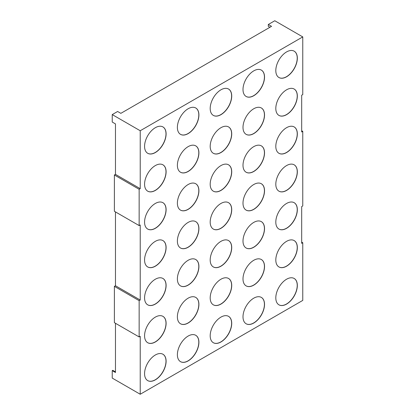 <?xml version="1.0" encoding="UTF-8"?>
<svg xmlns="http://www.w3.org/2000/svg" width="415" height="415" viewBox="0 0 415 415"><rect width="100%" height="100%" fill="white"/><g stroke="black" fill="none" stroke-linecap="round" stroke-linejoin="round"><path stroke-width="0.62" d="M155.34 152.549A15.22 8.788 120 0 0 165.284 139.134A15.22 8.788 120 0 0 162.95 126.938A15.22 8.788 120 0 0 155.34 127.69A15.22 8.788 120 0 0 145.39 141.105A15.22 8.788 120 0 0 147.724 153.301A15.22 8.788 120 0 0 155.34 152.549M147.673 153.27A15.22 8.788 120 0 0 155.231 152.487A15.22 8.788 120 0 0 165.16 139.124A15.22 8.788 120 0 0 162.893 126.907M188.145 133.609A15.22 8.788 120 0 0 198.09 120.194A15.22 8.788 120 0 0 195.756 107.993A15.22 8.788 120 0 0 188.145 108.751A15.22 8.788 120 0 0 178.201 122.16A15.22 8.788 120 0 0 180.535 134.361A15.22 8.788 120 0 0 188.145 133.609M180.484 134.33A15.22 8.788 120 0 0 188.037 133.547A15.22 8.788 120 0 0 197.971 120.179A15.22 8.788 120 0 0 195.704 107.962M220.956 114.665A15.22 8.788 120 0 0 230.901 101.25A15.22 8.788 120 0 0 228.566 89.054A15.22 8.788 120 0 0 220.956 89.806A15.22 8.788 120 0 0 211.012 103.221A15.22 8.788 120 0 0 213.346 115.417A15.22 8.788 120 0 0 220.956 114.665M213.289 115.386A15.22 8.788 120 0 0 220.847 114.602A15.22 8.788 120 0 0 230.776 101.239A15.22 8.788 120 0 0 228.515 89.023M253.762 95.725A15.22 8.788 120 0 0 263.707 82.31A15.22 8.788 120 0 0 261.377 70.109A15.22 8.788 120 0 0 253.762 70.866A15.22 8.788 120 0 0 243.818 84.281A15.22 8.788 120 0 0 246.152 96.477A15.22 8.788 120 0 0 253.762 95.725M246.1 96.446A15.22 8.788 120 0 0 253.658 95.663A15.22 8.788 120 0 0 263.587 82.294A15.22 8.788 120 0 0 261.32 70.078M286.573 76.78A15.22 8.788 120 0 0 296.518 63.365A15.22 8.788 120 0 0 294.183 51.17A15.22 8.788 120 0 0 286.573 51.922A15.22 8.788 120 0 0 276.629 65.337A15.22 8.788 120 0 0 278.963 77.538A15.22 8.788 120 0 0 286.573 76.78M278.906 77.501A15.22 8.788 120 0 0 286.464 76.718A15.22 8.788 120 0 0 296.393 63.355A15.22 8.788 120 0 0 294.131 51.138M286.573 114.665A15.22 8.788 120 0 0 296.518 101.25A15.22 8.788 120 0 0 294.183 89.054A15.22 8.788 120 0 0 286.573 89.806A15.22 8.788 120 0 0 276.629 103.221A15.22 8.788 120 0 0 278.963 115.422A15.22 8.788 120 0 0 286.573 114.665M278.906 115.391A15.22 8.788 120 0 0 286.464 114.602A15.22 8.788 120 0 0 296.393 101.239A15.22 8.788 120 0 0 294.131 89.023M253.762 133.609A15.22 8.788 120 0 0 263.707 120.194A15.22 8.788 120 0 0 261.377 107.993A15.22 8.788 120 0 0 253.762 108.751A15.22 8.788 120 0 0 243.818 122.166A15.22 8.788 120 0 0 246.152 134.361A15.22 8.788 120 0 0 253.762 133.609M246.1 134.33A15.22 8.788 120 0 0 253.658 133.547A15.22 8.788 120 0 0 263.587 120.179A15.22 8.788 120 0 0 261.32 107.962M220.956 152.549A15.22 8.788 120 0 0 230.901 139.134A15.22 8.788 120 0 0 228.566 126.938A15.22 8.788 120 0 0 220.956 127.69A15.22 8.788 120 0 0 211.012 141.105A15.22 8.788 120 0 0 213.346 153.306A15.22 8.788 120 0 0 220.956 152.549M213.289 153.27A15.22 8.788 120 0 0 220.847 152.487A15.22 8.788 120 0 0 230.776 139.124A15.22 8.788 120 0 0 228.515 126.907M188.145 171.494A15.22 8.788 120 0 0 198.09 158.079A15.22 8.788 120 0 0 195.756 145.878A15.22 8.788 120 0 0 188.145 146.635A15.22 8.788 120 0 0 178.201 160.05A15.22 8.788 120 0 0 180.535 172.246A15.22 8.788 120 0 0 188.145 171.494M180.484 172.215A15.22 8.788 120 0 0 188.037 171.431A15.22 8.788 120 0 0 197.971 158.063A15.22 8.788 120 0 0 195.704 145.847M155.34 190.433A15.22 8.788 120 0 0 165.284 177.018A15.22 8.788 120 0 0 162.95 164.822A15.22 8.788 120 0 0 155.34 165.575A15.22 8.788 120 0 0 145.39 178.99A15.22 8.788 120 0 0 147.724 191.185A15.22 8.788 120 0 0 155.34 190.433M147.673 191.154A15.22 8.788 120 0 0 155.231 190.371A15.22 8.788 120 0 0 165.16 177.008A15.22 8.788 120 0 0 162.893 164.791M155.34 228.317A15.22 8.788 120 0 0 165.284 214.903A15.22 8.788 120 0 0 162.95 202.707A15.22 8.788 120 0 0 155.34 203.459A15.22 8.788 120 0 0 145.39 216.874A15.22 8.788 120 0 0 147.724 229.075A15.22 8.788 120 0 0 155.34 228.317M147.673 229.038A15.22 8.788 120 0 0 155.231 228.255A15.22 8.788 120 0 0 165.16 214.892A15.22 8.788 120 0 0 162.893 202.676M188.145 209.378A15.22 8.788 120 0 0 198.09 195.963A15.22 8.788 120 0 0 195.756 183.762A15.22 8.788 120 0 0 188.145 184.519A15.22 8.788 120 0 0 178.201 197.934A15.22 8.788 120 0 0 180.535 210.13A15.22 8.788 120 0 0 188.145 209.378M180.484 210.099A15.22 8.788 120 0 0 188.037 209.316A15.22 8.788 120 0 0 197.971 195.947A15.22 8.788 120 0 0 195.704 183.731M220.956 190.433A15.22 8.788 120 0 0 230.901 177.018A15.22 8.788 120 0 0 228.566 164.822A15.22 8.788 120 0 0 220.956 165.575A15.22 8.788 120 0 0 211.012 178.99A15.22 8.788 120 0 0 213.346 191.191A15.22 8.788 120 0 0 220.956 190.433M213.289 191.159A15.22 8.788 120 0 0 220.847 190.371A15.22 8.788 120 0 0 230.776 177.008A15.22 8.788 120 0 0 228.515 164.791M253.762 171.494A15.22 8.788 120 0 0 263.707 158.079A15.22 8.788 120 0 0 261.377 145.878A15.22 8.788 120 0 0 253.762 146.635A15.22 8.788 120 0 0 243.818 160.05A15.22 8.788 120 0 0 246.152 172.246A15.22 8.788 120 0 0 253.762 171.494M246.1 172.215A15.22 8.788 120 0 0 253.658 171.431A15.22 8.788 120 0 0 263.587 158.063A15.22 8.788 120 0 0 261.32 145.847M286.573 152.549A15.22 8.788 120 0 0 296.518 139.134A15.22 8.788 120 0 0 294.183 126.938A15.22 8.788 120 0 0 286.573 127.69A15.22 8.788 120 0 0 276.629 141.105A15.22 8.788 120 0 0 278.963 153.306A15.22 8.788 120 0 0 286.573 152.549M278.906 153.275A15.22 8.788 120 0 0 286.464 152.487A15.22 8.788 120 0 0 296.393 139.124A15.22 8.788 120 0 0 294.131 126.907M286.573 190.433A15.22 8.788 120 0 0 296.518 177.018A15.22 8.788 120 0 0 294.183 164.822A15.22 8.788 120 0 0 286.573 165.575A15.22 8.788 120 0 0 276.629 178.99A15.22 8.788 120 0 0 278.963 191.191A15.22 8.788 120 0 0 286.573 190.433M278.906 191.159A15.22 8.788 120 0 0 286.464 190.371A15.22 8.788 120 0 0 296.393 177.008A15.22 8.788 120 0 0 294.131 164.791M253.762 209.378A15.22 8.788 120 0 0 263.707 195.963A15.22 8.788 120 0 0 261.377 183.762A15.22 8.788 120 0 0 253.762 184.519A15.22 8.788 120 0 0 243.818 197.934A15.22 8.788 120 0 0 246.152 210.13A15.22 8.788 120 0 0 253.762 209.378M246.1 210.099A15.22 8.788 120 0 0 253.658 209.316A15.22 8.788 120 0 0 263.587 195.947A15.22 8.788 120 0 0 261.32 183.736M220.956 228.317A15.22 8.788 120 0 0 230.901 214.903A15.22 8.788 120 0 0 228.566 202.707A15.22 8.788 120 0 0 220.956 203.459A15.22 8.788 120 0 0 211.012 216.874A15.22 8.788 120 0 0 213.346 229.075A15.22 8.788 120 0 0 220.956 228.317M213.289 229.044A15.22 8.788 120 0 0 220.847 228.255A15.22 8.788 120 0 0 230.776 214.892A15.22 8.788 120 0 0 228.515 202.676M188.145 247.262A15.22 8.788 120 0 0 198.09 233.847A15.22 8.788 120 0 0 195.756 221.646A15.22 8.788 120 0 0 188.145 222.404A15.22 8.788 120 0 0 178.201 235.819A15.22 8.788 120 0 0 180.535 248.014A15.22 8.788 120 0 0 188.145 247.262M180.484 247.983A15.22 8.788 120 0 0 188.037 247.2A15.22 8.788 120 0 0 197.971 233.832A15.22 8.788 120 0 0 195.704 221.615M155.34 266.202A15.22 8.788 120 0 0 165.284 252.787A15.22 8.788 120 0 0 162.95 240.591A15.22 8.788 120 0 0 155.34 241.343A15.22 8.788 120 0 0 145.39 254.758A15.22 8.788 120 0 0 147.724 266.959A15.22 8.788 120 0 0 155.34 266.202M147.673 266.928A15.22 8.788 120 0 0 155.231 266.139A15.22 8.788 120 0 0 165.16 252.776A15.22 8.788 120 0 0 162.893 240.56M155.34 304.086A15.22 8.788 120 0 0 165.284 290.671A15.22 8.788 120 0 0 162.95 278.475A15.22 8.788 120 0 0 155.34 279.228A15.22 8.788 120 0 0 145.39 292.642A15.22 8.788 120 0 0 147.724 304.843A15.22 8.788 120 0 0 155.34 304.086M147.673 304.812A15.22 8.788 120 0 0 155.231 304.024A15.22 8.788 120 0 0 165.16 290.661A15.22 8.788 120 0 0 162.893 278.444M188.145 285.147A15.22 8.788 120 0 0 198.09 271.732A15.22 8.788 120 0 0 195.756 259.531A15.22 8.788 120 0 0 188.145 260.288A15.22 8.788 120 0 0 178.201 273.703A15.22 8.788 120 0 0 180.535 285.899A15.22 8.788 120 0 0 188.145 285.147M180.484 285.868A15.22 8.788 120 0 0 188.037 285.084A15.22 8.788 120 0 0 197.971 271.716A15.22 8.788 120 0 0 195.704 259.505M220.956 266.202A15.22 8.788 120 0 0 230.901 252.787A15.22 8.788 120 0 0 228.566 240.591A15.22 8.788 120 0 0 220.956 241.343A15.22 8.788 120 0 0 211.012 254.758A15.22 8.788 120 0 0 213.346 266.959A15.22 8.788 120 0 0 220.956 266.202M213.289 266.928A15.22 8.788 120 0 0 220.847 266.139A15.22 8.788 120 0 0 230.776 252.776A15.22 8.788 120 0 0 228.515 240.56M253.762 247.262A15.22 8.788 120 0 0 263.707 233.847A15.22 8.788 120 0 0 261.377 221.651A15.22 8.788 120 0 0 253.762 222.404A15.22 8.788 120 0 0 243.818 235.819A15.22 8.788 120 0 0 246.152 248.014A15.22 8.788 120 0 0 253.762 247.262M246.1 247.983A15.22 8.788 120 0 0 253.658 247.2A15.22 8.788 120 0 0 263.587 233.832A15.22 8.788 120 0 0 261.32 221.62M286.573 228.317A15.22 8.788 120 0 0 296.518 214.908A15.22 8.788 120 0 0 294.183 202.707A15.22 8.788 120 0 0 286.573 203.459A15.22 8.788 120 0 0 276.629 216.874A15.22 8.788 120 0 0 278.963 229.075A15.22 8.788 120 0 0 286.573 228.317M278.906 229.044A15.22 8.788 120 0 0 286.464 228.255A15.22 8.788 120 0 0 296.393 214.892A15.22 8.788 120 0 0 294.131 202.676M286.573 266.202A15.22 8.788 120 0 0 296.518 252.792A15.22 8.788 120 0 0 294.183 240.591A15.22 8.788 120 0 0 286.573 241.343A15.22 8.788 120 0 0 276.629 254.758A15.22 8.788 120 0 0 278.963 266.959A15.22 8.788 120 0 0 286.573 266.202M278.906 266.928A15.22 8.788 120 0 0 286.464 266.139A15.22 8.788 120 0 0 296.393 252.776A15.22 8.788 120 0 0 294.131 240.56M253.762 285.147A15.22 8.788 120 0 0 263.707 271.732A15.22 8.788 120 0 0 261.377 259.536A15.22 8.788 120 0 0 253.762 260.288A15.22 8.788 120 0 0 243.818 273.703A15.22 8.788 120 0 0 246.152 285.899A15.22 8.788 120 0 0 253.762 285.147M246.1 285.868A15.22 8.788 120 0 0 253.658 285.084A15.22 8.788 120 0 0 263.587 271.721A15.22 8.788 120 0 0 261.32 259.505M220.956 304.086A15.22 8.788 120 0 0 230.901 290.676A15.22 8.788 120 0 0 228.566 278.475A15.22 8.788 120 0 0 220.956 279.228A15.22 8.788 120 0 0 211.012 292.642A15.22 8.788 120 0 0 213.346 304.843A15.22 8.788 120 0 0 220.956 304.086M213.289 304.812A15.22 8.788 120 0 0 220.847 304.024A15.22 8.788 120 0 0 230.776 290.661A15.22 8.788 120 0 0 228.515 278.444M188.145 323.031A15.22 8.788 120 0 0 198.09 309.616A15.22 8.788 120 0 0 195.756 297.42A15.22 8.788 120 0 0 188.145 298.172A15.22 8.788 120 0 0 178.201 311.587A15.22 8.788 120 0 0 180.535 323.783A15.22 8.788 120 0 0 188.145 323.031M180.484 323.752A15.22 8.788 120 0 0 188.037 322.969A15.22 8.788 120 0 0 197.971 309.6A15.22 8.788 120 0 0 195.704 297.389M155.34 341.97A15.22 8.788 120 0 0 165.284 328.556A15.22 8.788 120 0 0 162.95 316.36A15.22 8.788 120 0 0 155.34 317.112A15.22 8.788 120 0 0 145.39 330.527A15.22 8.788 120 0 0 147.724 342.728A15.22 8.788 120 0 0 155.34 341.97M147.673 342.697A15.22 8.788 120 0 0 155.231 341.908A15.22 8.788 120 0 0 165.16 328.545A15.22 8.788 120 0 0 162.893 316.329M155.34 379.855A15.22 8.788 120 0 0 165.284 366.445A15.22 8.788 120 0 0 162.95 354.244A15.22 8.788 120 0 0 155.34 354.996A15.22 8.788 120 0 0 145.39 368.411A15.22 8.788 120 0 0 147.724 380.612A15.22 8.788 120 0 0 155.34 379.855M147.673 380.581A15.22 8.788 120 0 0 155.231 379.792A15.22 8.788 120 0 0 165.16 366.429A15.22 8.788 120 0 0 162.893 354.213M188.145 360.915A15.22 8.788 120 0 0 198.09 347.5A15.22 8.788 120 0 0 195.756 335.304A15.22 8.788 120 0 0 188.145 336.057A15.22 8.788 120 0 0 178.201 349.471A15.22 8.788 120 0 0 180.535 361.667A15.22 8.788 120 0 0 188.145 360.915M180.484 361.636A15.22 8.788 120 0 0 188.037 360.853A15.22 8.788 120 0 0 197.971 347.49A15.22 8.788 120 0 0 195.704 335.273M220.956 341.97A15.22 8.788 120 0 0 230.901 328.561A15.22 8.788 120 0 0 228.566 316.36A15.22 8.788 120 0 0 220.956 317.112A15.22 8.788 120 0 0 211.012 330.527A15.22 8.788 120 0 0 213.346 342.728A15.22 8.788 120 0 0 220.956 341.97M213.289 342.697A15.22 8.788 120 0 0 220.847 341.913A15.22 8.788 120 0 0 230.776 328.545A15.22 8.788 120 0 0 228.515 316.329M253.762 323.031A15.22 8.788 120 0 0 263.707 309.616A15.22 8.788 120 0 0 261.377 297.42A15.22 8.788 120 0 0 253.762 298.172A15.22 8.788 120 0 0 243.818 311.587A15.22 8.788 120 0 0 246.152 323.783A15.22 8.788 120 0 0 253.762 323.031M246.1 323.752A15.22 8.788 120 0 0 253.658 322.969A15.22 8.788 120 0 0 263.587 309.606A15.22 8.788 120 0 0 261.32 297.389M286.573 304.091A15.22 8.788 120 0 0 296.518 290.676A15.22 8.788 120 0 0 294.183 278.475A15.22 8.788 120 0 0 286.573 279.228A15.22 8.788 120 0 0 276.629 292.642A15.22 8.788 120 0 0 278.963 304.843A15.22 8.788 120 0 0 286.573 304.091M278.906 304.812A15.22 8.788 120 0 0 286.464 304.029A15.22 8.788 120 0 0 296.393 290.661A15.22 8.788 120 0 0 294.131 278.444M115.469 211.909L115.469 285.743L114.39 286.366L114.39 322.657L139.15 336.949L140.223 336.332L140.223 394.25L302.763 300.408L302.763 242.739L301.684 243.361L301.684 206.566L302.763 205.949L302.763 131.373L301.684 131.991L301.684 95.201L302.763 94.579L302.763 36.909L274.777 20.75L268.318 24.48L271.545 26.342L120.848 113.347L117.621 111.485L112.237 114.592L140.223 130.746L302.763 36.909M112.237 114.592L112.237 122.046L115.469 123.914L115.469 174.378L114.39 174.995L114.39 211.292L139.15 225.584L140.223 224.961L140.223 300.035L139.15 300.657L139.15 336.949M140.223 394.25L112.237 378.091L112.237 370.637L115.469 372.499L115.469 323.28M140.223 130.746L140.223 188.669L139.15 189.292L139.15 225.584M114.39 286.366L139.15 300.657M114.39 174.995L139.15 189.292M302.763 131.373L301.684 130.751M302.763 242.739L301.684 242.116M112.237 370.637L112.776 370.325L115.469 371.876M269.932 27.276L268.318 26.342L268.318 24.48M115.469 174.378L140.223 188.669M115.469 285.743L140.223 300.035"/></g></svg>
